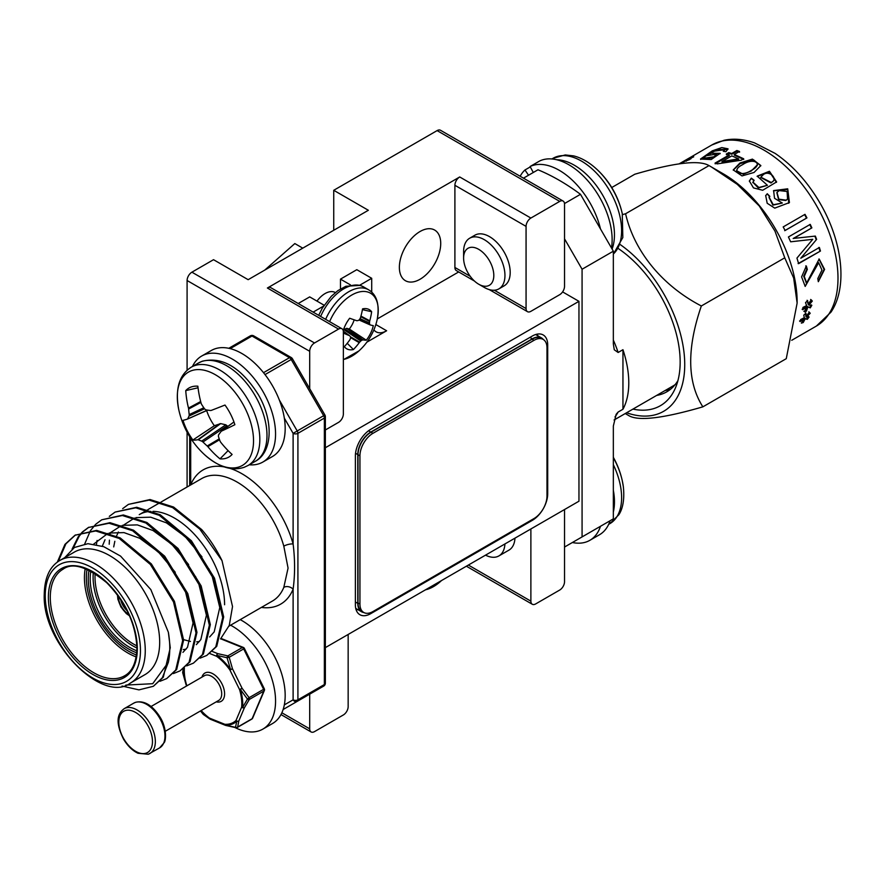 <?xml version="1.0" encoding="UTF-8"?>
<svg xmlns="http://www.w3.org/2000/svg" width="885" height="885" viewBox="0 0 885 885"><rect width="100%" height="100%" fill="white"/><g stroke="black" fill="none" stroke-linecap="round" stroke-linejoin="round"><path stroke-width="1.33" d="M325.359 647.621L578.956 501.209L578.956 301.331L325.359 447.744M562.606 291.895L578.956 301.331M458.684 271.949L377.298 318.932M366.877 342.163L386.623 330.769A21.074 12.169 -60 0 1 376.081 331.809A21.074 12.169 -60 0 1 373.89 329.862M323.567 306.099L313.135 312.117M298.223 303.511L309.695 296.895L324.131 305.225M371.711 292.138L371.711 278.299L356.81 269.693L340.471 279.129L350.526 284.937M340.471 279.129L340.471 288.93M371.711 278.299L359.675 285.247M547.704 493.708L547.704 344.918A21.76 12.567 120 0 0 543.191 334.95A21.76 12.567 120 0 0 532.316 336.034L370.76 429.302A21.76 12.567 120 0 0 355.372 455.952L355.372 604.754A21.76 12.567 120 0 0 359.885 614.71A21.76 12.567 120 0 0 370.76 613.637L532.316 520.358A21.76 12.567 120 0 0 547.704 493.708L546.985 493.299M356.19 609.997A21.76 12.567 120 0 0 357.805 609.588M537.715 335.725A21.76 12.567 120 0 0 537.272 334.121M399.367 267.325A29.238 16.881 -60 0 1 412.133 237.899A29.238 16.881 -60 0 1 434.668 230.067A29.238 16.881 -60 0 1 440.719 243.452A29.238 16.881 -60 0 1 427.953 272.879A29.238 16.881 -60 0 1 405.43 280.711A29.238 16.881 -60 0 1 399.367 267.325M463.607 258.055L463.607 251.617A29.238 16.881 60 0 1 469.658 238.231L474.902 235.2A29.238 16.881 60 0 1 489.527 236.649A29.238 16.881 60 0 1 508.621 262.414A29.238 16.881 60 0 1 504.14 285.844L498.897 288.875A29.238 16.881 60 0 1 484.283 287.426L478.708 284.207A21.351 12.324 60 0 1 474.913 281.463A21.351 12.324 60 0 1 463.607 258.055A21.351 12.324 60 0 1 482.491 252.081A21.351 12.324 60 0 1 493.686 277.625A21.351 12.324 60 0 1 478.708 284.207M316.985 301.099A20.399 11.782 -60 0 1 335.282 292.548A20.399 11.782 -60 0 1 335.338 292.581L335.282 292.548M309.695 388.648L309.695 351.301L187.089 280.512L187.089 370.218M187.089 432.19L187.089 487.004M187.089 280.512A6.803 3.927 -60 0 1 191.901 272.182L213.528 259.692L248.154 279.682L368.359 210.276L333.733 190.297L333.733 230.266M333.733 190.297L437.113 130.604A6.803 3.927 -60 0 1 440.509 130.272L563.125 201.061A6.803 3.927 120 0 0 559.718 201.393L437.113 130.604M530.878 528.965L530.878 601.147A6.803 3.927 120 0 0 532.283 604.256A6.803 3.927 120 0 0 535.679 603.924L559.718 590.041A6.803 3.927 120 0 0 564.53 581.711L564.53 509.539M494.317 290.214L526.066 308.555A6.803 3.927 120 0 0 527.471 311.664A6.803 3.927 120 0 0 530.878 311.332L559.718 294.672A6.803 3.927 120 0 0 564.53 286.342L564.53 204.169A6.803 3.927 120 0 0 563.125 201.061M281.873 712.779L309.695 728.842A6.803 3.927 120 0 0 311.1 731.95A6.803 3.927 120 0 0 314.507 731.618L343.358 714.958A6.803 3.927 120 0 0 348.159 706.628L348.159 634.457M309.695 728.842L309.695 694.172M325.359 429.977L338.546 422.366A6.803 3.927 120 0 0 343.358 414.036L343.358 331.864A6.803 3.927 120 0 0 341.942 328.755L270.788 287.669A6.803 3.927 120 0 0 267.381 288.012L459.713 176.967L530.878 218.053L559.718 201.393M530.878 218.053A6.803 3.927 120 0 0 526.066 226.383L526.066 308.555M341.942 328.755A6.803 3.927 120 0 0 338.546 329.087L314.507 342.971A6.803 3.927 120 0 0 309.695 351.301M459.713 176.967A6.803 3.927 120 0 0 454.901 185.297L454.901 267.469A6.803 3.927 120 0 0 456.317 270.578L474.471 281.065M504.926 543.954A29.238 16.881 60 0 1 498.897 555.924L508.952 550.127A29.238 16.881 -120 0 0 514.97 538.146M201.149 710.555A40.677 23.486 -120 0 0 209.535 718.133L224.812 724.295A40.677 23.486 -120 0 0 236.018 720.456A2.035 1.648 46.4 0 0 236.782 721.175A2.035 1.693 15.2 0 0 238.795 721.01L237.645 727.072A2.035 1.792 6.3 0 1 235.498 727.326L236.782 721.175A41.695 24.072 60 0 1 231.616 724.317A41.695 24.072 60 0 1 225.299 725.114A2.035 1.56 93.4 0 1 224.812 724.295A2.035 1.339 112 0 0 225.487 725.357A2.035 2.035 0 0 0 225.719 725.434A2.035 1.139 -74.8 0 1 225.299 725.114L235.498 727.326A2.035 0.962 100.3 0 0 235.93 727.702A2.035 0.962 100.3 0 0 236.218 727.658M237.191 727.514A2.035 1.173 -120 0 0 237.313 727.459A2.035 1.173 -120 0 0 237.645 727.072L252.125 718.708L263.818 691.085L249.338 699.449L244.448 707.668A2.035 1.327 -151.4 0 1 242.578 707.502L247.457 699.073L240.388 689.47L242.103 688.298L249.127 697.679L263.608 689.315L243.674 648.915L229.182 657.278L232.478 668.794L230.52 669.48L227.069 657.754L216.847 655.376A2.035 1.139 -74.8 0 1 217.798 653.661L227.843 655.885A2.035 0.962 100.3 0 0 227.069 657.754L229.182 657.278A2.035 1.173 -120 0 0 227.843 655.885L242.324 647.532L220.675 638.782M183.427 668.739L182.764 672.954L186.104 684.702A41.695 24.072 60 0 1 183.792 668.463M203.096 714.228A2.035 2.035 0 0 0 203.384 714.505A2.035 1.615 128.9 0 1 203.152 714.261L200.464 710.954L203.152 714.261L209.645 718.797A2.035 1.504 120.4 0 0 210.099 719.129M182.741 672.987A2.035 2.035 0 0 1 182.697 672.29A2.035 1.792 6.3 0 0 182.764 672.954L186.082 684.713A2.035 2.035 0 0 0 186.182 684.946L186.281 684.824M184.379 667.998A40.677 23.486 -120 0 0 186.569 684.879A2.035 0.62 163.1 0 1 186.104 684.702L186.082 684.713M200.795 710.766A41.695 24.072 60 0 0 209.645 718.797A2.035 1.029 125.7 0 1 209.535 718.133A2.035 1.339 112 0 0 210.21 719.195A2.035 2.035 0 0 1 209.944 719.062L203.384 714.505A2.035 1.615 128.9 0 0 203.672 714.682M243.309 647.411A2.035 1.339 112 0 0 242.324 647.532A2.035 1.173 -120 0 1 243.674 648.915L244.371 648.395A2.035 2.035 0 0 0 243.309 647.411L221.051 638.428M252.125 718.708A2.035 1.527 22.9 0 0 252.656 718.122A2.035 2.035 0 0 1 251.805 719.096A2.035 1.173 -120 0 0 252.125 718.708M210.21 719.195L225.487 725.357A2.035 1.339 112 0 0 225.62 725.401M212.367 651.471L217.798 653.661A2.035 1.339 112 0 0 216.571 656.272A2.035 1.029 125.7 0 1 216.847 655.376A41.695 24.072 60 0 1 230.52 669.48L229.912 670.022L239.536 689.526A2.035 0.62 163.1 0 0 240.388 689.47A41.695 24.072 60 0 1 242.578 707.502A2.035 1.294 5.4 0 1 241.66 707.115A2.035 1.527 22.9 0 0 244.448 707.668L238.795 721.01A2.035 1.527 22.9 0 1 236.018 720.456L241.66 707.115A40.677 23.486 -120 0 0 239.536 689.526L242.103 688.298L232.478 668.794L229.912 670.022A40.677 23.486 -120 0 0 216.571 656.272L209.822 653.539M244.371 648.395L264.305 688.795L263.608 689.315A2.035 1.173 -120 0 1 263.818 691.085A2.035 1.527 22.9 0 0 264.361 690.499L252.656 718.122M247.457 699.073L249.127 697.679A2.035 1.173 -120 0 1 249.338 699.449A2.035 1.139 -147.6 0 1 247.457 699.073M543.346 339.53A18.364 10.598 120 0 0 541.498 337.904A18.364 10.598 120 0 0 532.316 338.811L529.916 337.417M363.912 612.553A18.364 10.598 120 0 1 361.578 611.767A18.364 10.598 120 0 1 357.783 603.36L357.783 454.569A18.364 10.598 120 0 1 370.76 432.079L532.316 338.811M546.985 496.076A18.364 10.598 -60 0 1 533.998 518.555L372.928 611.557A18.364 10.598 -60 0 1 363.746 612.464A18.364 10.598 -60 0 1 359.941 604.057L359.941 455.819A18.364 10.598 120 0 1 372.928 433.329L533.998 340.338A18.364 10.598 -60 0 1 543.18 339.431A18.364 10.598 -60 0 1 546.985 347.827L546.985 496.076M363.746 612.464L361.821 611.347A18.364 10.598 -60 0 1 358.016 602.95L359.941 604.057M543.18 339.431L541.255 338.313A18.364 10.598 -60 0 0 532.073 339.22L371.003 432.223A18.364 10.598 120 0 0 358.016 454.702L358.016 602.95M302.758 248.154L294.827 243.563L264.737 270.102M230.609 625.197A61.198 35.334 60 0 1 271.938 678.972A61.198 35.334 60 0 1 262.878 729.096A61.198 35.334 60 0 1 234.979 727.525M240.222 619.644A61.198 35.334 60 0 1 281.552 673.419A61.198 35.334 60 0 1 272.503 723.543L262.878 729.096M249.26 464.802A61.198 35.334 -120 0 0 262.878 462.036L272.503 456.494A61.198 35.334 -120 0 0 272.503 385.827A61.198 35.334 -120 0 0 211.305 350.493L201.68 356.047A61.198 35.334 -120 0 0 192.476 366.456M262.878 462.036A61.198 35.334 -120 0 0 262.889 391.38A61.198 35.334 -120 0 0 201.68 356.047M343.225 330.669A22.601 13.054 -60 0 1 345.338 325.249A22.601 13.054 -60 0 1 349.675 318.246A59.372 3.197 21.7 0 0 356.589 320.669L357.098 320.702A59.029 20.93 7.5 0 0 358.359 320.459L359.266 319.806A59.029 43.376 -37.4 0 0 360.151 318.478L360.427 317.881A59.372 44.914 -71.2 0 0 362.562 308.887A22.601 13.054 -60 0 1 366.943 308.754A22.601 13.054 -60 0 1 367.751 308.965A22.601 13.054 -60 0 1 371.645 311.73A59.372 50.887 105.7 0 1 369.764 320.801L369.642 321.454A59.029 44.615 70.8 0 1 369.476 323.003L369.598 323.987A59.029 15.521 34.7 0 1 370.041 324.751L370.262 324.95A59.372 3.197 21.7 0 0 373.304 325.647A22.601 13.054 -60 0 1 366.301 340.183A59.372 9.171 -150.1 0 1 363.06 339.884L362.717 339.94A59.029 26.871 -164 0 1 361.722 340.327L360.803 340.99A59.029 49.317 148.3 0 1 359.653 342.163L359.221 342.672A59.372 50.887 105.7 0 1 353.414 349.542A22.601 13.054 -60 0 1 348.225 349.464A22.601 13.054 -60 0 1 344.752 347.197A22.601 13.054 -60 0 1 344.331 346.688A59.372 44.914 -71.2 0 0 349.885 339.74L350.172 339.187A59.029 38.675 -101 0 0 350.593 337.793L350.471 336.809A59.029 9.58 -137 0 0 349.774 335.88L349.387 335.603A59.372 9.171 -150.1 0 1 343.358 333.081M329.618 321.642A37.447 21.616 -60 0 1 367.939 292.072A37.447 21.616 -60 0 1 377.242 319.197L377.242 319.197C379.731 304.517 376.822 294.705 368.525 289.76L363.514 286.862A39.438 22.767 -60 0 0 360.826 285.689A39.438 22.767 -60 0 0 321.72 314.098A39.438 22.767 -60 0 0 320.635 316.454M377.242 319.197A59.472 59.472 0 0 1 358.945 350.902L358.945 350.902A37.447 21.616 -60 0 1 343.358 359.465M359.155 319.95L370.262 324.95M349.774 335.88L343.314 331.145M347.219 343.303L353.414 349.542M343.48 329.839L346.632 328.346L349.287 329.043A16.981 9.801 120 0 0 354.177 319.828M349.287 329.043L366.301 340.183M362.43 309.639L371.645 311.73M424.811 590.207L437.798 583.724L440.686 581.312A37.447 21.616 -60 0 1 437.865 583.669A37.447 21.616 -60 0 1 425.53 589.786M224.989 405.042A39.869 23.021 60 0 1 230.775 414.567A39.869 23.021 60 0 1 234.857 424.712A85.856 11.372 149.2 0 1 221.571 431.061L221.018 431.504A85.181 15.631 136.1 0 0 218.529 434.966L218.396 436.36A85.181 56.717 99.3 0 0 220.122 441.283L220.553 442.046A85.856 65.158 68.9 0 0 232.102 454.447A39.869 23.021 60 0 1 226.748 458.043A39.869 23.021 60 0 1 220 458.861A85.856 73.798 -108.6 0 1 207.864 446.671L207.201 445.996A85.181 70.645 -150.8 0 1 202.964 441.991L201.68 441.106A85.181 37.126 162.9 0 1 198.273 439.79L197.842 439.712A85.856 11.372 149.2 0 1 192.875 440.011A39.869 23.021 60 0 1 182.996 420.342A85.856 2.732 -22.6 0 0 187.476 419.07L187.742 418.804A85.181 24.205 -35.6 0 1 189.091 416.005L189.213 414.6A85.181 65.291 -72.7 0 1 188.649 409.014L188.494 408.085A85.856 73.798 -108.6 0 1 185.75 390.606A39.869 23.021 60 0 1 191.105 387.01A39.869 23.021 60 0 1 193.129 386.446A39.869 23.021 60 0 1 197.853 386.192A85.856 65.158 68.9 0 0 201.194 403.46L201.559 404.312A85.181 62.072 35.3 0 0 204.656 408.97L205.939 409.855A85.181 28.552 -8.6 0 0 210.486 410.507L211.216 410.419A85.856 2.732 -22.6 0 0 224.989 405.042M191.337 370.76A53.908 31.119 60 0 1 244.957 408.007A53.908 31.119 60 0 1 239.514 466.782A53.908 31.119 60 0 1 204.634 454.746L204.634 454.746A85.967 85.967 0 0 1 178.87 410.142L178.87 410.142A53.908 31.119 60 0 1 191.337 370.76M187.476 419.07L207.455 410.098M233.95 421.99L221.018 431.504M198.041 387.785L185.75 390.606M206.681 410.596A32.745 18.906 -120 0 0 214.347 425.729L220.664 423.616L225.841 424.811L227.766 426.481M214.347 425.729L192.875 440.011M228.098 450.631L220 458.861M611.48 247.977A61.198 35.334 -120 0 0 589.698 182.963A61.198 35.334 -120 0 0 539.684 160.97L530.071 166.524L533.301 172.486M528.544 175.23L524.96 169.986A61.198 35.334 -120 0 0 520.159 176.259M600.484 228.927A61.198 35.334 -120 0 0 530.071 166.524M524.96 169.986L530.281 166.911M600.484 526.287A61.198 35.334 60 0 1 589.841 540.326A61.198 35.334 60 0 1 572.363 542.516M610.097 520.734A61.198 35.334 60 0 1 599.455 534.772L589.841 540.326M469.658 238.231A29.238 16.881 60 0 1 489.471 243.43A29.238 16.881 60 0 1 504.229 268.797A29.238 16.881 60 0 1 498.897 288.875M613.338 254.039A56.784 32.778 -120 0 0 620.33 241.505A56.784 32.778 -120 0 0 591.534 168.382A56.784 32.778 -120 0 0 553.081 158.271L565.249 154.952L573.591 155.882C580.925 157.696 588.149 161.689 595.251 167.884L596.512 169.013A85.967 85.967 0 0 1 622.266 213.628L622.266 213.628A53.908 31.119 -120 0 0 596.512 169.013L596.512 169.013A53.908 31.119 -120 0 0 595.273 167.907M623.306 486.429A53.908 31.119 -120 0 0 622.266 480.677L622.266 480.677A53.908 31.119 -120 0 0 613.338 457.656M498.897 555.924A29.238 16.881 60 0 1 485.522 555.149M130.615 682.932L145.029 674.602A70.723 40.832 -120 0 0 159.676 642.222A70.723 40.832 -120 0 0 128.812 571.057A70.723 40.832 -120 0 0 74.318 552.107L59.892 560.437A70.723 40.832 60 0 1 114.386 579.387A70.723 40.832 60 0 1 145.262 650.552A70.723 40.832 60 0 1 130.615 682.932C102.981 704.383 41.861 643.649 44.25 594.2C44.626 577.595 49.837 566.334 59.892 560.437M109.309 516.364L115.094 512.083L135.759 507.813L159.278 515.313L190.441 541.321L213.562 578.779L222.721 617.487L215.785 646.902L206.769 655.442L200.076 658.152M115.094 512.083L136.721 507.26L160.24 514.76L191.403 540.768L214.513 578.226L223.684 616.933L216.748 646.338L206.769 655.442M125.792 685.09L152.718 683.696L168.36 662.223L162.353 677.744L153.348 686.295L138.956 689.869L122.053 686.052M168.36 662.223A84.993 49.073 -120 0 0 169.776 648.052A84.993 49.073 -120 0 0 168.36 632.244L170.263 647.776L163.316 677.191L153.348 686.295M57.315 562.141L64.937 544.386L75.026 535.215L95.691 530.956L119.21 538.445L150.373 564.453L173.493 601.911L182.653 640.618L175.717 670.033L166.701 678.585L160.008 681.284M75.026 535.215L96.653 530.392L120.172 537.892L151.335 563.9L174.445 601.357L183.615 640.065L176.679 669.48L166.701 678.585M82.604 531.797L88.378 527.504L109.043 523.245L132.573 530.735L163.736 556.742L186.846 594.2L196.005 632.908L189.069 662.323L180.053 670.874L173.36 673.573M88.378 527.504L110.005 522.681L133.524 530.181L164.698 556.189L187.808 593.647L196.968 632.355L190.032 661.77L180.053 670.874M95.956 524.075L101.742 519.794L122.407 515.524L145.925 523.024L177.089 549.032L200.198 586.489L209.369 625.197L202.422 654.612L193.417 663.153L186.713 665.863M101.742 519.794L123.358 514.97L146.888 522.471L178.051 548.479L201.16 585.936L210.331 624.644L203.384 654.059L193.417 663.153M58.31 561.433L65.899 543.832L75.513 534.938M72.127 549.032L78.289 536.675L82.183 532.184M73.156 548.291L79.252 536.122L82.736 532.029M83.146 531.631L88.865 527.228M84.706 543.943L90.347 530.856M90.69 530.336L95.547 524.473M96.432 544.507L97.085 540.447M228.994 626.126L272.447 601.037A70.723 40.832 -120 0 0 283.808 587.363L288.067 568.104L283.808 546.167A70.723 40.832 -120 0 0 201.736 478.553L161.413 501.828M168.36 632.244L150.815 589.565L120.592 556.123L103.811 546.709L87.925 543.689L74.451 547.461L64.738 557.638M224.591 604.754A70.723 40.832 -120 0 0 153.028 511.331M150.727 511.364A70.723 40.832 -120 0 0 139.233 514.639L147.098 510.092M220.542 638.904L229.259 625.407L232.523 606.557L222.002 560.614A84.993 49.073 -120 0 0 201.68 529.573L173.593 507.05L150.074 499.549L128.447 504.373L149.111 500.102L172.641 507.603L199.778 529.108L222.002 560.614M283.134 709.505L323.656 686.107L283.134 709.505M230.133 468.408A77.515 44.759 60 0 1 293.112 543.998C295.07 559.785 295.07 574.841 293.112 589.156A77.515 44.759 60 0 1 261.385 607.42M279.306 399.954L297.216 430.973L324.906 414.988L292.437 358.757A3.396 3.396 0 0 0 291.198 357.507L253.707 335.869A3.396 3.396 0 0 0 250.311 335.869L228.784 348.303L250.311 335.869A3.396 1.958 60 0 1 252.004 336.034L230.2 348.624M190.695 438.274L190.695 484.869A6.803 5.067 -157.8 0 1 190.729 484.903M283.808 587.363A6.803 5.067 -157.8 0 1 293.112 589.156L293.112 699.825A3.396 2.777 60 0 0 297.216 701.374A3.396 1.958 60 0 0 297.913 699.825L324.364 684.547L324.364 418.074L297.913 433.34L297.913 699.825A3.396 1.958 -0 0 1 293.112 699.825L284.328 704.891M284.328 418.129L293.112 433.34A3.396 1.958 0 0 0 297.913 433.34A3.396 1.958 60 0 0 297.216 430.973L293.112 433.34L293.112 543.998A6.803 2.268 -15.5 0 0 283.808 546.167M109.198 544.231L109.43 540.127M110.315 533.445L110.448 532.737M122.672 508.654L128.447 504.373M93.755 544.043L107.782 533.467M109.165 533.047L123.988 532.604L139.73 538.268L158.47 552.052L175.263 572.263M182.177 584.211L185.264 590.848L193.074 622.952L187.487 647.311L182.941 652.378M102.306 546.156L105.027 539.728M109.607 533.201L121.134 525.756M122.517 525.336L137.341 524.894L153.083 530.558L171.823 544.341L188.627 564.553M195.53 576.5L198.616 583.138L206.426 615.241L200.84 639.601L196.304 644.667M186.038 649.258L183.306 649.546M113.7 546.908L114.829 541.277M116.521 536.044L118.38 532.018M122.96 525.491L134.487 518.046M135.881 517.625L150.704 517.183L166.435 522.847L185.175 536.631L201.979 556.842M208.882 568.789L211.969 575.427L219.779 607.53L214.192 631.89L209.656 636.957M199.402 641.548L196.658 641.835M190.474 641.459L183.604 639.645M714.007 156.756L716.474 154.123L706.086 155.76L703.232 158.393L714.007 156.756M703.509 158.304L703.741 159.057L714.184 157.497L716.662 154.853L716.474 154.123M763.456 174.5L760.857 177.188L771.2 182.465C778.778 179.489 769.651 169.832 763.456 174.5M760.79 177.487L770.99 182.974L772.749 181.403M779.209 190.574L776.986 192.421L778.844 199.169L786.157 200.154L787.573 199.025L787.086 191.503L779.209 190.574M776.853 192.642L778.59 199.59L785.836 200.519L787.561 199.014M760.779 165.871L753.655 159.875L739.982 163.67L733.245 170.163M754.064 172.464L760.846 165.561L752.416 159.112L739.971 162.995L733.245 169.909L742.006 175.905L754.064 172.464M742.714 164.61C730.048 170.694 740.314 177.752 751.332 170.396C764.153 163.968 753.71 157.01 742.714 164.61M736.696 170.097L736.674 170.761L743.19 174.212L751.254 171.004L757.294 164.887M688.375 160.03L691.03 158.68L688.928 159.046L693.718 156.822L688.862 158.869L690.499 157.63L681.826 162.42L688.375 160.03M734.273 154.455L739.484 151.457L736.873 150.505L731.674 153.514L728.775 152.596L726.308 154.012L729.207 154.93L715.058 163.105L717.226 163.88L741.221 160.207L743.688 158.78L734.273 154.455L734.373 155.174L743.71 159.455M769.839 196.382L767.262 193.738L765.702 195.596L767.195 203.262L774.762 208.13L789.42 202.577L787.716 188.815L773.601 190.596L774.53 198.284L782.318 203.03L773.269 204.756L769.153 197.278L769.839 196.382M815.362 236.096L793.646 238.408L811.877 227.876L810.24 224.381L788.424 236.97L790.659 241.804L812.762 239.315L796.942 258.088L798.635 263.642L820.45 251.041L819.388 247.479L800.792 258.221L816.623 239.381L815.362 236.096L814.51 236.184M804.454 311.697L806.423 311.188L807.861 306.907L810.284 307.88L811.833 305.303L808.912 305.093L812.319 301.055L811.213 299.838L808.171 304.241L807.651 300.668L805.516 302.637L806.611 305.646L802.983 307.383L802.706 309.706L806.434 307.261L804.454 311.697M711.794 145.007L724.007 140.295C733.61 138.259 743.798 139.133 754.573 142.894L775.105 153.382C792.65 165.373 807.618 181.923 819.986 203.052C842.586 241.528 847.974 287.426 830.915 312.217L816.346 326.089A104.552 60.357 -120 0 0 828.725 314.252A104.552 60.357 -120 0 0 808.558 193.052A104.552 60.357 -120 0 0 711.794 145.007L679.282 163.78M803.237 322.516L805.239 318.733L807.275 319.374L809.1 317.029L806.478 317.073L810.217 313.29L809.388 312.294L805.936 316.387L806.003 313.257L803.757 315.148L804.299 317.726L800.726 319.518L800.117 321.554L803.89 319.142L801.367 323.125L803.237 322.516L802.695 321.974L804.686 318.213L805.239 318.733M817.795 278.576L818.326 281.695L824.599 269.405L819.167 259.006L806.678 282.99L804.244 276.408L807.319 269.383L806.323 265.987L801.6 276.894L805.195 286.419L818.669 262.701L821.955 270.102L817.795 278.576M785.128 230.487L806.943 217.887L804.996 214.336L783.181 226.925L785.128 230.487M754.108 180.252L751.31 178.15L749.352 180.994L753.489 187.908L762.671 190.264L776.632 181.912L769.43 171.27L757.206 176.137L767.417 185.286L758.899 187.498L752.958 182.133L754.108 180.252M723.266 151.291L725.91 151.711L728.023 148.824L721.817 147.585L712.292 150.837L700.489 159.068L711.219 159.532L720.125 153.348L710.19 153.227L717.989 149.543L724.682 149.454L723.266 151.291M797.131 303.079L797.131 301.818A104.552 60.357 -120 0 0 723.2 173.781L711.374 166.944L737.26 184.334L759.253 205.951L774.972 231.118L784.752 257.812L793.657 278.023L797.131 303.079L786.267 358.679L702.856 406.846C687.18 382.276 686.672 348.657 701.34 305.978C662.345 285.744 634.213 251.484 625.584 213.75L622.487 214.635M665.066 390.562A86.697 50.058 -120 0 0 670.786 389.046M656.648 395.418A86.697 50.058 -120 0 0 666.781 391.823A86.697 50.058 -120 0 0 677.047 382.021A86.697 50.058 -120 0 0 677.91 380.65M632.93 409.102A95.536 55.158 -120 0 0 671.693 394.909A95.536 55.158 -120 0 0 675.72 387.254A95.536 55.158 -120 0 0 618.305 248.552M626.602 412.764A101.996 58.886 -120 0 0 675.697 399.777A101.996 58.886 -120 0 0 620.429 244.714M625.23 413.549L628.615 415.496C637.974 421.393 662.721 418.516 702.856 406.846M810.217 313.29L809.653 312.803L805.925 316.565L806.478 317.073M809.653 312.803L808.824 311.819M805.45 312.781L805.936 316.387M799.564 321.034L803.337 318.633L803.89 319.142M801.943 322.228L802.695 321.974M804.686 318.213L807.275 319.374M806.733 318.832L808.547 316.509M803.879 311.255L805.859 310.735L807.286 306.476L810.284 307.88M807.286 306.476L807.861 306.907M809.709 307.427L811.257 304.871M812.319 301.055L811.755 300.657L808.337 304.683L808.912 305.093M811.755 300.657L810.638 299.451M807.076 300.292L808.171 304.241M802.142 309.285L805.859 306.841L806.434 307.261M805.859 310.735L806.423 311.188M806.368 282.835L803.702 276.231L806.766 269.239L805.77 265.876M806.766 269.239L807.319 269.383M805.14 286.397L818.404 262.657M818.227 281.098L824.09 269.427L818.957 258.962M816.623 239.381L800.792 258.221M816.114 239.404L814.864 236.14L793.646 238.408M793.17 238.519L811.877 227.876M811.401 227.998L809.775 224.524M803.945 240.344L812.762 239.315M798.104 263.575L820.45 251.041M819.908 250.986L818.857 247.446M784.696 230.675L806.943 217.887M806.512 218.086L804.587 214.557M782.318 203.03L772.893 205.121L769.032 197.477M769.574 196.813L767.262 193.738M739.572 152.165L736.995 151.224L731.784 154.233L728.908 153.326L728.775 152.596M728.908 153.326L726.441 154.742M715.18 163.825L729.317 155.66L729.207 154.93M738.588 158.857L738.632 159.543L722.083 162.265L721.983 161.557L738.588 158.857L731.818 155.882L721.983 161.557M611.734 187.543L634.766 174.245C674.47 162.63 699.216 159.743 709.007 165.595L711.374 166.944M709.007 165.595L625.584 213.75M784.752 257.812L701.34 305.978M767.007 194.191L765.625 195.762M788.668 203.273L787.816 189.523L773.49 190.806M753.965 180.817L751.31 178.15M767.417 185.286L758.323 187.974L752.914 182.321M751.188 178.726L749.318 181.171M776.399 182.365L769.618 171.922L757.151 176.425M731.784 154.233L731.674 153.514M736.995 151.224L736.873 150.505M724.682 149.454L724.162 151.423M710.434 153.968L710.19 153.227M728.056 149.178L713.044 151.346L700.721 159.433M720.158 153.691L712.923 153.227M689.227 159.588L688.862 158.869M689.039 159.278L688.298 159.665L687.91 158.946M688.298 159.665L687.391 160.462L687.025 159.743M683.828 162.165L683.43 161.457M686.251 161.192L685.875 160.473M689.282 159.776L688.928 159.046M564.53 547.041L613.338 518.864L613.338 426.083L616.159 414.302L618.139 412.023L622.952 409.246A84.739 48.929 -120 0 0 628.781 382.84A84.739 48.929 -120 0 0 622.952 349.708L618.139 352.484L614.267 349.785L613.338 343.977L613.338 251.196L580.494 194.313A212.5 122.683 -120 0 0 537.991 169.776L523.466 178.162M614.068 419.999L673.341 385.783A84.739 48.929 -120 0 0 675.089 384.676M622.952 409.246L622.952 349.708M580.494 194.313L564.497 203.55M613.338 251.196L582.076 269.239L564.53 238.839M582.076 536.907L582.076 269.239M375.837 324.541L386.623 330.769M531.597 519.949L532.316 520.358M369.609 612.973L370.76 613.637M546.554 344.254L547.704 344.918M191.901 272.182L314.507 342.971M267.381 288.012L338.546 329.087M454.901 185.297L526.066 226.383M454.901 267.469L470.245 276.319M468.364 565.05L530.878 601.147M165.274 731.275L218.75 700.4A14.282 8.242 -120 0 0 219.137 684.614A14.282 8.242 -120 0 0 205.32 675.277A14.282 8.242 -120 0 0 204.468 675.664L150.992 706.54M201.957 677.114A16.317 9.425 60 0 1 205.862 672.622A16.317 9.425 60 0 1 222.08 684.105A16.317 9.425 60 0 1 220.243 701.772A16.317 9.425 60 0 1 216.239 701.849M133.779 703.133L135.549 702.325C139.034 701.517 149.222 699.714 160.329 717.558C167.265 729.085 165.772 741.165 164.145 742.659L159.621 747.88A25.842 14.923 -120 0 0 160.329 719.317A25.842 14.923 -120 0 0 135.316 702.436A25.842 14.923 -120 0 0 133.779 703.133L124.165 708.686A25.842 14.923 60 0 1 125.692 707.989A25.842 14.923 60 0 1 150.704 724.87A25.842 14.923 60 0 1 149.996 753.434A25.842 14.923 60 0 1 148.47 754.131M146.125 753.146A23.795 13.74 -120 0 0 148.802 727.381A23.795 13.74 -120 0 0 125.15 710.644A23.795 13.74 -120 0 0 122.484 736.408A23.795 13.74 -120 0 0 146.125 753.146M187 685.753L186.182 684.946L186.68 685.941M251.683 719.151A2.035 1.173 -120 0 0 251.805 719.096L237.313 727.459A2.035 2.035 0 0 1 235.93 727.702L225.719 725.434M370.76 432.079L368.525 430.785M357.783 454.569L355.538 453.275M357.783 603.36L355.372 601.977M358.016 454.702L359.941 455.819M371.003 432.223L372.928 433.329M532.073 339.22L533.998 340.338M325.647 319.341A39.438 22.767 -60 0 1 326.72 316.996A39.438 22.767 -60 0 1 365.837 288.576A39.438 22.767 -60 0 1 368.525 289.76M347.053 328.346L363.06 339.884M362.717 339.94L346.632 328.346M344.641 328.877L361.722 340.327M360.803 340.99L343.734 329.541M350.427 336.754L359.653 342.163M359.221 342.672L350.626 337.627M360.947 316.089L369.764 320.801M369.642 321.454L360.77 316.708M360.062 318.622L369.476 323.003M369.598 323.987L359.587 319.33M370.173 324.906L359.089 320.016L370.218 324.928M178.87 410.142C174.865 389.345 179.002 375.019 191.282 367.153A56.784 32.778 60 0 1 194.302 365.748A56.784 32.778 60 0 1 250.787 404.976A56.784 32.778 60 0 1 248.065 465.488L255.223 461.362C272.458 452.489 273.963 420.895 258.143 394.345C240.886 367.397 222.257 356.356 202.256 361.235L198.439 363.016A56.784 32.778 60 0 1 201.459 361.611A56.784 32.778 60 0 1 257.944 400.85A56.784 32.778 60 0 1 255.223 461.362M187.509 419.059L207.721 410.131L187.543 419.048M204.523 408.781L189.091 416.005M189.213 414.6L203.827 407.764M200.917 402.421L188.649 409.014M188.494 408.085L200.685 401.536M219.557 439.768L207.864 446.671M207.201 445.996L219.237 438.883M227.124 425.707L202.964 441.991M220.664 423.616L198.273 439.79M201.68 441.106L225.841 424.811M197.842 439.712L220.077 423.638M612.099 249.05A56.784 32.778 -120 0 0 613.172 245.643A56.784 32.778 -120 0 0 584.377 172.509A56.784 32.778 -120 0 0 556.687 159.743M613.338 457.324A85.967 85.967 0 0 1 622.266 480.677L623.328 486.562C625.164 503.642 620.816 511.762 618.847 514.738L609.853 523.666A56.784 32.778 -120 0 0 621.06 489.648A56.784 32.778 -120 0 0 613.338 464.691M613.338 512.061A56.784 32.778 -120 0 0 613.902 493.775A56.784 32.778 -120 0 0 613.338 490.257M128.922 614.478A14.956 8.64 60 0 1 118.336 596.147A14.956 8.64 60 0 1 118.336 596.136M120.637 599.477A13.596 7.854 -120 0 0 127.174 610.805M117.86 595.472A15.642 9.027 -120 0 0 117.849 595.87A15.642 9.027 -120 0 0 129.254 615.219M136.732 652.809A57.459 33.176 60 0 1 88.279 578.79A57.459 33.176 60 0 1 89.042 570.194M90.823 571.079A56.098 32.391 -120 0 0 90.204 578.79A56.098 32.391 -120 0 0 136.865 650.818M136.921 647.986A56.098 32.391 60 0 1 93.091 577.131A56.098 32.391 60 0 1 93.312 572.44M95.138 573.557A54.737 31.606 -120 0 0 95.016 577.131A54.737 31.606 -120 0 0 136.876 645.851M136.202 656.902A61.541 35.533 60 0 1 84.429 577.684A61.541 35.533 60 0 1 85.225 568.612M87.04 569.32A60.18 34.747 -120 0 0 86.354 577.684A60.18 34.747 -120 0 0 136.489 654.977M137.319 648.749A62.901 36.318 60 0 1 92.848 674.425A62.901 36.318 60 0 1 48.376 597.397A62.901 36.318 60 0 1 92.848 571.71A62.901 36.318 60 0 1 137.319 648.749M50.29 597.397A61.541 35.533 -120 0 0 77.161 659.325A61.541 35.533 -120 0 0 124.575 675.808C132.285 671.649 136.401 662.445 136.921 648.196C135.881 624.246 125.825 602.431 106.775 582.739C87.084 566.699 72.504 562.185 63.034 569.221A61.541 35.533 -120 0 0 50.29 597.397M45.246 595.594A67.315 38.863 -120 0 0 92.848 678.032A67.315 38.863 -120 0 0 140.45 650.552A67.315 38.863 -120 0 0 92.848 568.104A67.315 38.863 -120 0 0 45.246 595.594M190.695 484.869A77.515 44.759 60 0 1 224.126 466.882M325.359 683.165A3.396 3.396 0 0 1 323.656 686.107L323.656 686.107A3.396 1.958 60 0 0 324.364 684.547A3.396 1.958 0 0 0 325.359 683.165L325.359 416.68A3.396 1.958 0 0 1 324.364 418.074A3.396 1.958 60 0 0 323.656 415.707L291.198 359.476L265.013 374.587M263.52 372.673L289.495 357.684L252.004 336.034A3.396 1.958 120 0 1 253.707 335.869M291.198 357.507A3.396 1.958 120 0 0 289.495 357.684A3.396 1.958 60 0 1 291.198 359.476L292.437 358.757M751.332 170.396L751.254 171.004M613.338 340.117A84.739 48.929 60 0 1 618.139 352.484M618.139 412.023A84.739 48.929 60 0 1 614.998 416.868M489.25 289.594L527.471 311.664M466.373 566.201L532.283 604.256M311.1 731.95L280.988 714.56M159.621 747.88L148.237 754.241L138.049 753.279C132.573 750.745 127.739 746.055 123.568 739.207C113.579 719.162 119.42 712.325 124.165 708.686M182.697 672.29L183.217 668.894M264.361 690.499A2.035 2.035 0 0 0 264.305 688.795M541.498 337.904L535.657 334.53M361.578 611.767L355.737 608.393M318.688 315.326L322.328 308.113L331.289 296.309L337.86 290.645L345.902 286.253L360.118 285.379L363.514 286.862M358.945 350.902L343.358 359.719M343.303 331.101L349.597 335.714M440.686 581.312A59.472 59.472 0 0 0 441.482 580.582M204.634 454.746C218.695 467.136 231.903 471.318 244.249 467.269L248.065 465.488M191.282 367.153L198.439 363.016M233.939 421.957L221.316 431.205M553.081 158.271L551.886 158.957M622.266 213.628L622.83 237.545L613.338 254.172M609.853 523.666L608.67 524.351M129.52 615.827L126.278 613.548L120.902 606.944L117.893 599.289L117.451 594.93M189.7 485.5L189.7 436.703M325.359 416.68A3.396 3.396 0 0 0 324.906 414.988M148.06 509.539L160.45 502.381M760.857 177.188L760.702 177.763M757.294 165.495L757.361 164.887M806.678 282.99L806.091 282.757M752.803 182.697L752.958 182.133M816.346 326.089L791.743 340.283"/></g></svg>
